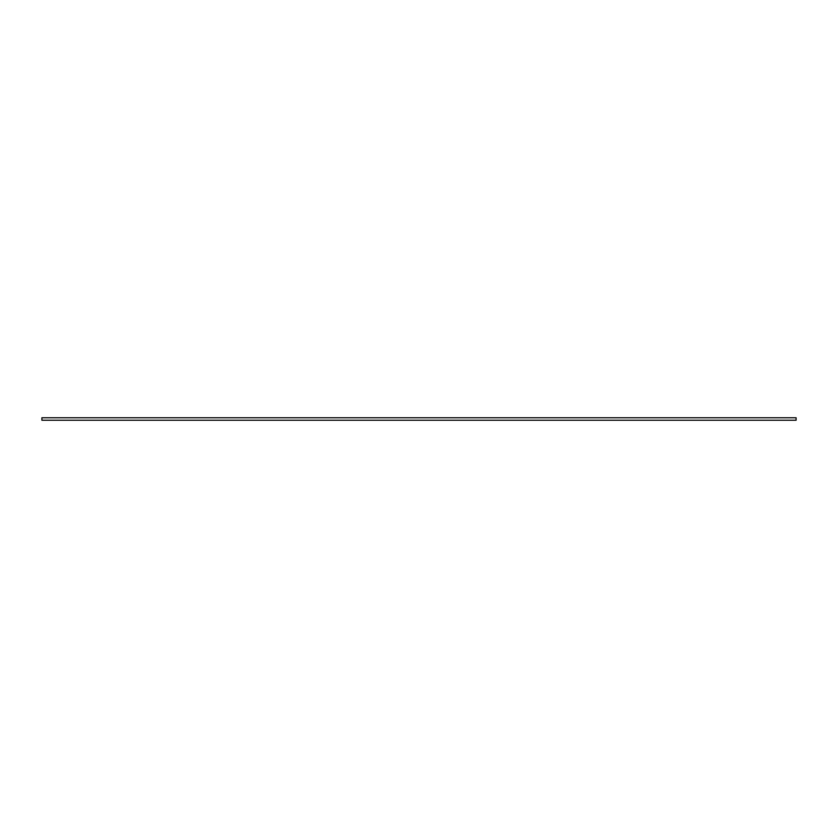 <?xml version="1.0" encoding="UTF-8"?>
<svg xmlns="http://www.w3.org/2000/svg" width="838" height="838" viewBox="0 0 838 838"><rect width="100%" height="100%" fill="white"/><g stroke="black" fill="none" stroke-linecap="round" stroke-linejoin="round"><path stroke-width="1.26" d="M41.9 417.764L41.9 420.236L41.9 417.764L796.1 417.764L796.1 420.236L796.1 417.764L41.9 417.764M796.1 420.236L41.9 420.236L796.1 420.236"/></g></svg>

